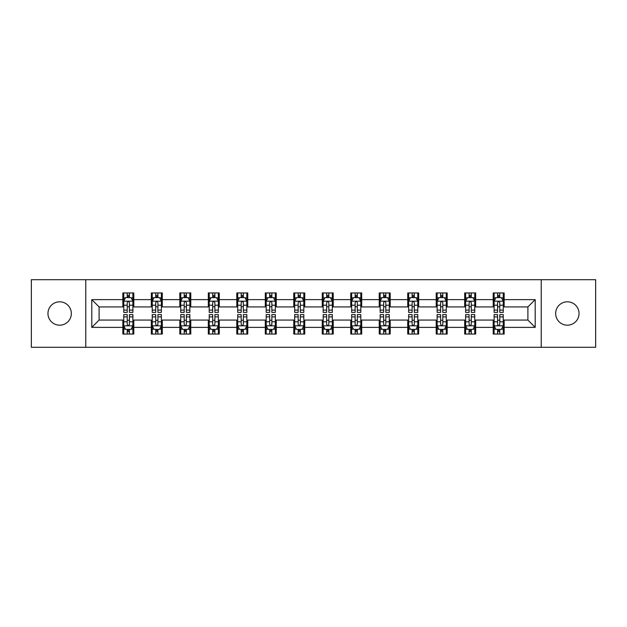 <?xml version="1.0" encoding="UTF-8"?>
<svg xmlns="http://www.w3.org/2000/svg" width="627" height="627" viewBox="0 0 627 627"><rect width="100%" height="100%" fill="white"/><g stroke="black" fill="none" stroke-linecap="round" stroke-linejoin="round"><path stroke-width="0.94" d="M567.341 301.814A11.686 11.686 0 0 0 555.655 313.5A11.686 11.686 0 0 0 567.341 325.186A11.686 11.686 0 0 0 579.034 313.5A11.686 11.686 0 0 0 567.341 301.814M59.659 301.814A11.686 11.686 0 0 0 47.965 313.5A11.686 11.686 0 0 0 59.659 325.186A11.686 11.686 0 0 0 71.345 313.5A11.686 11.686 0 0 0 59.659 301.814M541.226 347.287L595.65 347.287L595.65 279.713L541.226 279.713L541.226 347.287L85.774 347.287L85.774 279.713L31.35 279.713L31.35 347.287L85.774 347.287M541.226 279.713L85.774 279.713M504.155 299.62L504.155 292.958L493.198 292.958L493.198 299.62L475.666 299.62L475.666 292.958L464.709 292.958L464.709 299.62L447.176 299.62L447.176 292.958L436.22 292.958L436.22 299.62L418.687 299.62L418.687 292.958L407.73 292.958L407.73 299.62L390.198 299.62L390.198 292.958L379.241 292.958L379.241 299.62L361.708 299.62L361.708 292.958L350.752 292.958L350.752 299.62L333.227 299.62L333.227 292.958L322.262 292.958L322.262 299.62L304.738 299.62L304.738 292.958L293.773 292.958L293.773 299.62L276.248 299.62L276.248 292.958L265.292 292.958L265.292 299.62L247.759 299.62L247.759 292.958L236.802 292.958L236.802 299.62L219.27 299.62L219.27 292.958L208.313 292.958L208.313 299.62L190.78 299.62L190.78 292.958L179.824 292.958L179.824 299.62L162.291 299.62L162.291 292.958L151.334 292.958L151.334 299.62L133.802 299.62L133.802 292.958L122.845 292.958L122.845 299.62L91.801 299.62L91.801 327.38L99.105 320.076L122.845 320.076L122.845 334.042L133.802 334.042L133.802 320.076L151.334 320.076L151.334 334.042L162.291 334.042L162.291 320.076L179.824 320.076L179.824 334.042L190.78 334.042L190.78 320.076L208.313 320.076L208.313 334.042L219.27 334.042L219.27 320.076L236.802 320.076L236.802 334.042L247.759 334.042L247.759 320.076L265.292 320.076L265.292 334.042L276.248 334.042L276.248 320.076L293.773 320.076L293.773 334.042L304.738 334.042L304.738 320.076L322.262 320.076L322.262 334.042L333.227 334.042L333.227 320.076L350.752 320.076L350.752 334.042L361.708 334.042L361.708 320.076L379.241 320.076L379.241 334.042L390.198 334.042L390.198 320.076L407.73 320.076L407.73 334.042L418.687 334.042L418.687 320.076L436.22 320.076L436.22 334.042L447.176 334.042L447.176 320.076L464.709 320.076L464.709 334.042L475.666 334.042L475.666 320.076L493.198 320.076L493.198 334.042L504.155 334.042L504.155 320.076L527.895 320.076L527.895 306.924L504.155 306.924L504.155 299.62L535.199 299.62L535.199 327.38L504.155 327.38M493.198 327.38L475.666 327.38M464.709 327.38L447.176 327.38M436.22 327.38L418.687 327.38M407.73 327.38L390.198 327.38M379.241 327.38L361.708 327.38M350.752 327.38L333.227 327.38M322.262 327.38L304.738 327.38M293.773 327.38L276.248 327.38M265.292 327.38L247.759 327.38M236.802 327.38L219.27 327.38M208.313 327.38L190.78 327.38M179.824 327.38L162.291 327.38M151.334 327.38L133.802 327.38M122.845 327.38L91.801 327.38M493.198 299.62L493.198 306.924L475.666 306.924L475.666 299.62M464.709 299.62L464.709 306.924L447.176 306.924L447.176 299.62M436.22 299.62L436.22 306.924L418.687 306.924L418.687 299.62M407.73 299.62L407.73 306.924L390.198 306.924L390.198 299.62M379.241 299.62L379.241 306.924L361.708 306.924L361.708 299.62M350.752 299.62L350.752 306.924L333.227 306.924L333.227 299.62M322.262 299.62L322.262 306.924L304.738 306.924L304.738 299.62M293.773 299.62L293.773 306.924L276.248 306.924L276.248 299.62M265.292 299.62L265.292 306.924L247.759 306.924L247.759 299.62M236.802 299.62L236.802 306.924L219.27 306.924L219.27 299.62M208.313 299.62L208.313 306.924L190.78 306.924L190.78 299.62M179.824 299.62L179.824 306.924L162.291 306.924L162.291 299.62M151.334 299.62L151.334 306.924L133.802 306.924L133.802 299.62M122.845 299.62L122.845 306.924L99.105 306.924L91.801 299.62M99.105 306.924L99.105 320.076M535.199 327.38L527.895 320.076M527.895 306.924L535.199 299.62M122.845 297.519L123.754 297.519M127.226 297.519L129.421 297.519M132.885 297.519L133.802 297.519M122.845 306.744L123.754 306.744M127.226 306.744L129.421 306.744M132.885 306.744L133.802 306.744M122.845 320.256L123.754 320.256M127.226 320.256L129.421 320.256M132.885 320.256L133.802 320.256M122.845 329.481L123.754 329.481M127.226 329.481L129.421 329.481M132.885 329.481L133.802 329.481M151.334 320.256L152.243 320.256M155.715 320.256L157.91 320.256M161.374 320.256L162.291 320.256M151.334 329.481L152.243 329.481M155.715 329.481L157.91 329.481M161.374 329.481L162.291 329.481M151.334 297.519L152.243 297.519M155.715 297.519L157.91 297.519M161.374 297.519L162.291 297.519M151.334 306.744L152.243 306.744M155.715 306.744L157.91 306.744M161.374 306.744L162.291 306.744M179.824 320.256L180.733 320.256M184.205 320.256L186.399 320.256M189.863 320.256L190.78 320.256M179.824 329.481L180.733 329.481M184.205 329.481L186.399 329.481M189.863 329.481L190.78 329.481M179.824 297.519L180.733 297.519M184.205 297.519L186.399 297.519M189.863 297.519L190.78 297.519M179.824 306.744L180.733 306.744M184.205 306.744L186.399 306.744M189.863 306.744L190.78 306.744M208.313 320.256L209.222 320.256M212.694 320.256L214.881 320.256M218.353 320.256L219.27 320.256M208.313 329.481L209.222 329.481M212.694 329.481L214.881 329.481M218.353 329.481L219.27 329.481M208.313 297.519L209.222 297.519M212.694 297.519L214.881 297.519M218.353 297.519L219.27 297.519M208.313 306.744L209.222 306.744M212.694 306.744L214.881 306.744M218.353 306.744L219.27 306.744M236.802 320.256L237.711 320.256M241.183 320.256L243.37 320.256M246.842 320.256L247.759 320.256M236.802 329.481L237.711 329.481M241.183 329.481L243.37 329.481M246.842 329.481L247.759 329.481M236.802 297.519L237.711 297.519M241.183 297.519L243.37 297.519M246.842 297.519L247.759 297.519M236.802 306.744L237.711 306.744M241.183 306.744L243.37 306.744M246.842 306.744L247.759 306.744M265.292 320.256L266.201 320.256M269.673 320.256L271.859 320.256M275.331 320.256L276.248 320.256M265.292 329.481L266.201 329.481M269.673 329.481L271.859 329.481M275.331 329.481L276.248 329.481M265.292 297.519L266.201 297.519M269.673 297.519L271.859 297.519M275.331 297.519L276.248 297.519M265.292 306.744L266.201 306.744M269.673 306.744L271.859 306.744M275.331 306.744L276.248 306.744M293.773 320.256L294.69 320.256M298.162 320.256L300.349 320.256M303.821 320.256L304.738 320.256M293.773 329.481L294.69 329.481M298.162 329.481L300.349 329.481M303.821 329.481L304.738 329.481M293.773 297.519L294.69 297.519M298.162 297.519L300.349 297.519M303.821 297.519L304.738 297.519M293.773 306.744L294.69 306.744M298.162 306.744L300.349 306.744M303.821 306.744L304.738 306.744M322.262 320.256L323.179 320.256M326.651 320.256L328.838 320.256M332.31 320.256L333.227 320.256M322.262 329.481L323.179 329.481M326.651 329.481L328.838 329.481M332.31 329.481L333.227 329.481M322.262 297.519L323.179 297.519M326.651 297.519L328.838 297.519M332.31 297.519L333.227 297.519M322.262 306.744L323.179 306.744M326.651 306.744L328.838 306.744M332.31 306.744L333.227 306.744M350.752 320.256L351.669 320.256M355.141 320.256L357.327 320.256M360.799 320.256L361.708 320.256M350.752 329.481L351.669 329.481M355.141 329.481L357.327 329.481M360.799 329.481L361.708 329.481M350.752 297.519L351.669 297.519M355.141 297.519L357.327 297.519M360.799 297.519L361.708 297.519M350.752 306.744L351.669 306.744M355.141 306.744L357.327 306.744M360.799 306.744L361.708 306.744M379.241 320.256L380.158 320.256M383.63 320.256L385.817 320.256M389.289 320.256L390.198 320.256M379.241 329.481L380.158 329.481M383.63 329.481L385.817 329.481M389.289 329.481L390.198 329.481M379.241 297.519L380.158 297.519M383.63 297.519L385.817 297.519M389.289 297.519L390.198 297.519M379.241 306.744L380.158 306.744M383.63 306.744L385.817 306.744M389.289 306.744L390.198 306.744M407.73 320.256L408.647 320.256M412.119 320.256L414.306 320.256M417.778 320.256L418.687 320.256M407.73 329.481L408.647 329.481M412.119 329.481L414.306 329.481M417.778 329.481L418.687 329.481M407.73 297.519L408.647 297.519M412.119 297.519L414.306 297.519M417.778 297.519L418.687 297.519M407.73 306.744L408.647 306.744M412.119 306.744L414.306 306.744M417.778 306.744L418.687 306.744M436.22 320.256L437.137 320.256M440.601 320.256L442.795 320.256M446.267 320.256L447.176 320.256M436.22 329.481L437.137 329.481M440.601 329.481L442.795 329.481M446.267 329.481L447.176 329.481M436.22 297.519L437.137 297.519M440.601 297.519L442.795 297.519M446.267 297.519L447.176 297.519M436.22 306.744L437.137 306.744M440.601 306.744L442.795 306.744M446.267 306.744L447.176 306.744M464.709 320.256L465.626 320.256M469.09 320.256L471.285 320.256M474.757 320.256L475.666 320.256M464.709 329.481L465.626 329.481M469.09 329.481L471.285 329.481M474.757 329.481L475.666 329.481M464.709 297.519L465.626 297.519M469.09 297.519L471.285 297.519M474.757 297.519L475.666 297.519M464.709 306.744L465.626 306.744M469.09 306.744L471.285 306.744M474.757 306.744L475.666 306.744M493.198 320.256L494.115 320.256M497.579 320.256L499.774 320.256M503.246 320.256L504.155 320.256M493.198 329.481L494.115 329.481M497.579 329.481L499.774 329.481M503.246 329.481L504.155 329.481M493.198 297.519L494.115 297.519M497.579 297.519L499.774 297.519M503.246 297.519L504.155 297.519M493.198 306.744L494.115 306.744M497.579 306.744L499.774 306.744M503.246 306.744L504.155 306.744M129.421 295.333L127.226 295.333M132.885 310.114L129.421 310.114L129.421 312.403L132.885 312.403L132.885 301.266L131.059 297.613L125.58 297.613L123.754 301.266L123.754 312.403L127.226 312.403L127.226 310.114L123.754 310.114M123.754 301.266L123.754 292.958M132.885 301.266L132.885 292.958M127.226 297.613L127.226 292.958M129.421 292.958L129.421 297.613M129.421 310.114L129.421 302.637C128.692 301.226 127.955 301.226 127.226 302.637L127.226 310.114M127.226 331.667L129.421 331.667M123.754 316.886L127.226 316.886L127.226 314.597L123.754 314.597L123.754 325.734L125.58 329.387L131.059 329.387L132.885 325.734L132.885 314.597L129.421 314.597L129.421 316.886L132.885 316.886M132.885 325.734L132.885 334.042M123.754 325.734L123.754 334.042M129.421 329.387L129.421 334.042M127.226 334.042L127.226 329.387M127.226 316.886L127.226 324.363C127.955 325.774 128.684 325.774 129.421 324.363L129.421 316.886M157.91 295.333L155.715 295.333M161.374 310.114L157.91 310.114L157.91 312.403L161.374 312.403L161.374 301.266L159.548 297.613L154.07 297.613L152.243 301.266L152.243 312.403L155.715 312.403L155.715 310.114L152.243 310.114M152.243 301.266L152.243 292.958M161.374 301.266L161.374 292.958M155.715 297.613L155.715 292.958M157.91 292.958L157.91 297.613M157.91 310.114L157.91 302.637C157.173 301.226 156.444 301.226 155.715 302.637L155.715 310.114M186.399 295.333L184.205 295.333M189.863 310.114L186.399 310.114L186.399 312.403L189.863 312.403L189.863 301.266L188.037 297.613L182.559 297.613L180.733 301.266L180.733 312.403L184.205 312.403L184.205 310.114L180.733 310.114M180.733 301.266L180.733 292.958M189.863 301.266L189.863 292.958M184.205 297.613L184.205 292.958M186.399 292.958L186.399 297.613M186.399 310.114L186.399 302.637C185.663 301.226 184.934 301.226 184.205 302.637L184.205 310.114M155.715 331.667L157.91 331.667M152.243 316.886L155.715 316.886L155.715 314.597L152.243 314.597L152.243 325.734L154.07 329.387L159.548 329.387L161.374 325.734L161.374 314.597L157.91 314.597L157.91 316.886L161.374 316.886M161.374 325.734L161.374 334.042M152.243 325.734L152.243 334.042M157.91 329.387L157.91 334.042M155.715 334.042L155.715 329.387M155.715 316.886L155.715 324.363C156.444 325.774 157.173 325.774 157.91 324.363L157.91 316.886M184.205 331.667L186.399 331.667M180.733 316.886L184.205 316.886L184.205 314.597L180.733 314.597L180.733 325.734L182.559 329.387L188.037 329.387L189.863 325.734L189.863 314.597L186.399 314.597L186.399 316.886L189.863 316.886M189.863 325.734L189.863 334.042M180.733 325.734L180.733 334.042M186.399 329.387L186.399 334.042M184.205 334.042L184.205 329.387M184.205 316.886L184.205 324.363C184.934 325.774 185.663 325.774 186.399 324.363L186.399 316.886M214.881 295.333L212.694 295.333M218.353 310.114L214.881 310.114L214.881 312.403L218.353 312.403L218.353 301.266L216.527 297.613L211.048 297.613L209.222 301.266L209.222 312.403L212.694 312.403L212.694 310.114L209.222 310.114M209.222 301.266L209.222 292.958M218.353 301.266L218.353 292.958M212.694 297.613L212.694 292.958M214.881 292.958L214.881 297.613M214.881 310.114L214.881 302.637C214.152 301.226 213.423 301.226 212.694 302.637L212.694 310.114M243.37 295.333L241.183 295.333M246.842 310.114L243.37 310.114L243.37 312.403L246.842 312.403L246.842 301.266L245.016 297.613L239.538 297.613L237.711 301.266L237.711 312.403L241.183 312.403L241.183 310.114L237.711 310.114M237.711 301.266L237.711 292.958M246.842 301.266L246.842 292.958M241.183 297.613L241.183 292.958M243.37 292.958L243.37 297.613M243.37 310.114L243.37 302.637C242.641 301.226 241.912 301.226 241.183 302.637L241.183 310.114M271.859 295.333L269.673 295.333M275.331 310.114L271.859 310.114L271.859 312.403L275.331 312.403L275.331 301.266L273.505 297.613L268.027 297.613L266.201 301.266L266.201 312.403L269.673 312.403L269.673 310.114L266.201 310.114M266.201 301.266L266.201 292.958M275.331 301.266L275.331 292.958M269.673 297.613L269.673 292.958M271.859 292.958L271.859 297.613M271.859 310.114L271.859 302.637C271.13 301.226 270.402 301.226 269.673 302.637L269.673 310.114M212.694 331.667L214.881 331.667M209.222 316.886L212.694 316.886L212.694 314.597L209.222 314.597L209.222 325.734L211.048 329.387L216.527 329.387L218.353 325.734L218.353 314.597L214.881 314.597L214.881 316.886L218.353 316.886M218.353 325.734L218.353 334.042M209.222 325.734L209.222 334.042M214.881 329.387L214.881 334.042M212.694 334.042L212.694 329.387M212.694 316.886L212.694 324.363C213.423 325.774 214.152 325.774 214.881 324.363L214.881 316.886M241.183 331.667L243.37 331.667M237.711 316.886L241.183 316.886L241.183 314.597L237.711 314.597L237.711 325.734L239.538 329.387L245.016 329.387L246.842 325.734L246.842 314.597L243.37 314.597L243.37 316.886L246.842 316.886M246.842 325.734L246.842 334.042M237.711 325.734L237.711 334.042M243.37 329.387L243.37 334.042M241.183 334.042L241.183 329.387M241.183 316.886L241.183 324.363C241.912 325.774 242.641 325.774 243.37 324.363L243.37 316.886M269.673 331.667L271.859 331.667M266.201 316.886L269.673 316.886L269.673 314.597L266.201 314.597L266.201 325.734L268.027 329.387L273.505 329.387L275.331 325.734L275.331 314.597L271.859 314.597L271.859 316.886L275.331 316.886M275.331 325.734L275.331 334.042M266.201 325.734L266.201 334.042M271.859 329.387L271.859 334.042M269.673 334.042L269.673 329.387M269.673 316.886L269.673 324.363C270.402 325.774 271.13 325.774 271.859 324.363L271.859 316.886M298.162 331.667L300.349 331.667M294.69 316.886L298.162 316.886L298.162 314.597L294.69 314.597L294.69 325.734L296.516 329.387L301.995 329.387L303.821 325.734L303.821 314.597L300.349 314.597L300.349 316.886L303.821 316.886M303.821 325.734L303.821 334.042M294.69 325.734L294.69 334.042M300.349 329.387L300.349 334.042M298.162 334.042L298.162 329.387M298.162 316.886L298.162 324.363C298.891 325.774 299.62 325.774 300.349 324.363L300.349 316.886M326.651 331.667L328.838 331.667M323.179 316.886L326.651 316.886L326.651 314.597L323.179 314.597L323.179 325.734L325.005 329.387L330.484 329.387L332.31 325.734L332.31 314.597L328.838 314.597L328.838 316.886L332.31 316.886M332.31 325.734L332.31 334.042M323.179 325.734L323.179 334.042M328.838 329.387L328.838 334.042M326.651 334.042L326.651 329.387M326.651 316.886L326.651 324.363C327.38 325.774 328.109 325.774 328.838 324.363L328.838 316.886M355.141 331.667L357.327 331.667M351.669 316.886L355.141 316.886L355.141 314.597L351.669 314.597L351.669 325.734L353.495 329.387L358.973 329.387L360.799 325.734L360.799 314.597L357.327 314.597L357.327 316.886L360.799 316.886M360.799 325.734L360.799 334.042M351.669 325.734L351.669 334.042M357.327 329.387L357.327 334.042M355.141 334.042L355.141 329.387M355.141 316.886L355.141 324.363C355.87 325.774 356.598 325.774 357.327 324.363L357.327 316.886M383.63 331.667L385.817 331.667M380.158 316.886L383.63 316.886L383.63 314.597L380.158 314.597L380.158 325.734L381.984 329.387L387.462 329.387L389.289 325.734L389.289 314.597L385.817 314.597L385.817 316.886L389.289 316.886M389.289 325.734L389.289 334.042M380.158 325.734L380.158 334.042M385.817 329.387L385.817 334.042M383.63 334.042L383.63 329.387M383.63 316.886L383.63 324.363C384.359 325.774 385.088 325.774 385.817 324.363L385.817 316.886M412.119 331.667L414.306 331.667M408.647 316.886L412.119 316.886L412.119 314.597L408.647 314.597L408.647 325.734L410.473 329.387L415.952 329.387L417.778 325.734L417.778 314.597L414.306 314.597L414.306 316.886L417.778 316.886M417.778 325.734L417.778 334.042M408.647 325.734L408.647 334.042M414.306 329.387L414.306 334.042M412.119 334.042L412.119 329.387M412.119 316.886L412.119 324.363C412.848 325.774 413.577 325.774 414.306 324.363L414.306 316.886M440.601 331.667L442.795 331.667M437.137 316.886L440.601 316.886L440.601 314.597L437.137 314.597L437.137 325.734L438.963 329.387L444.441 329.387L446.267 325.734L446.267 314.597L442.795 314.597L442.795 316.886L446.267 316.886M446.267 325.734L446.267 334.042M437.137 325.734L437.137 334.042M442.795 329.387L442.795 334.042M440.601 334.042L440.601 329.387M440.601 316.886L440.601 324.363C441.337 325.774 442.066 325.774 442.795 324.363L442.795 316.886M300.349 295.333L298.162 295.333M303.821 310.114L300.349 310.114L300.349 312.403L303.821 312.403L303.821 301.266L301.995 297.613L296.516 297.613L294.69 301.266L294.69 312.403L298.162 312.403L298.162 310.114L294.69 310.114M294.69 301.266L294.69 292.958M303.821 301.266L303.821 292.958M298.162 297.613L298.162 292.958M300.349 292.958L300.349 297.613M300.349 310.114L300.349 302.637C299.62 301.226 298.891 301.226 298.162 302.637L298.162 310.114M328.838 295.333L326.651 295.333M332.31 310.114L328.838 310.114L328.838 312.403L332.31 312.403L332.31 301.266L330.484 297.613L325.005 297.613L323.179 301.266L323.179 312.403L326.651 312.403L326.651 310.114L323.179 310.114M323.179 301.266L323.179 292.958M332.31 301.266L332.31 292.958M326.651 297.613L326.651 292.958M328.838 292.958L328.838 297.613M328.838 310.114L328.838 302.637C328.109 301.226 327.38 301.226 326.651 302.637L326.651 310.114M357.327 295.333L355.141 295.333M360.799 310.114L357.327 310.114L357.327 312.403L360.799 312.403L360.799 301.266L358.973 297.613L353.495 297.613L351.669 301.266L351.669 312.403L355.141 312.403L355.141 310.114L351.669 310.114M351.669 301.266L351.669 292.958M360.799 301.266L360.799 292.958M355.141 297.613L355.141 292.958M357.327 292.958L357.327 297.613M357.327 310.114L357.327 302.637C356.598 301.226 355.87 301.226 355.141 302.637L355.141 310.114M385.817 295.333L383.63 295.333M389.289 310.114L385.817 310.114L385.817 312.403L389.289 312.403L389.289 301.266L387.462 297.613L381.984 297.613L380.158 301.266L380.158 312.403L383.63 312.403L383.63 310.114L380.158 310.114M380.158 301.266L380.158 292.958M389.289 301.266L389.289 292.958M383.63 297.613L383.63 292.958M385.817 292.958L385.817 297.613M385.817 310.114L385.817 302.637C385.088 301.226 384.359 301.226 383.63 302.637L383.63 310.114M414.306 295.333L412.119 295.333M417.778 310.114L414.306 310.114L414.306 312.403L417.778 312.403L417.778 301.266L415.952 297.613L410.473 297.613L408.647 301.266L408.647 312.403L412.119 312.403L412.119 310.114L408.647 310.114M408.647 301.266L408.647 292.958M417.778 301.266L417.778 292.958M412.119 297.613L412.119 292.958M414.306 292.958L414.306 297.613M414.306 310.114L414.306 302.637C413.577 301.226 412.848 301.226 412.119 302.637L412.119 310.114M442.795 295.333L440.601 295.333M446.267 310.114L442.795 310.114L442.795 312.403L446.267 312.403L446.267 301.266L444.441 297.613L438.963 297.613L437.137 301.266L437.137 312.403L440.601 312.403L440.601 310.114L437.137 310.114M437.137 301.266L437.137 292.958M446.267 301.266L446.267 292.958M440.601 297.613L440.601 292.958M442.795 292.958L442.795 297.613M442.795 310.114L442.795 302.637C442.066 301.226 441.337 301.226 440.601 302.637L440.601 310.114M471.285 295.333L469.09 295.333M474.757 310.114L471.285 310.114L471.285 312.403L474.757 312.403L474.757 301.266L472.93 297.613L467.452 297.613L465.626 301.266L465.626 312.403L469.09 312.403L469.09 310.114L465.626 310.114M465.626 301.266L465.626 292.958M474.757 301.266L474.757 292.958M469.09 297.613L469.09 292.958M471.285 292.958L471.285 297.613M471.285 310.114L471.285 302.637C470.556 301.226 469.827 301.226 469.09 302.637L469.09 310.114M469.09 331.667L471.285 331.667M465.626 316.886L469.09 316.886L469.09 314.597L465.626 314.597L465.626 325.734L467.452 329.387L472.93 329.387L474.757 325.734L474.757 314.597L471.285 314.597L471.285 316.886L474.757 316.886M474.757 325.734L474.757 334.042M465.626 325.734L465.626 334.042M471.285 329.387L471.285 334.042M469.09 334.042L469.09 329.387M469.09 316.886L469.09 324.363C469.827 325.774 470.556 325.774 471.285 324.363L471.285 316.886M499.774 295.333L497.579 295.333M503.246 310.114L499.774 310.114L499.774 312.403L503.246 312.403L503.246 301.266L501.42 297.613L495.941 297.613L494.115 301.266L494.115 312.403L497.579 312.403L497.579 310.114L494.115 310.114M494.115 301.266L494.115 292.958M503.246 301.266L503.246 292.958M497.579 297.613L497.579 292.958M499.774 292.958L499.774 297.613M499.774 310.114L499.774 302.637C499.045 301.226 498.316 301.226 497.579 302.637L497.579 310.114M497.579 331.667L499.774 331.667M494.115 316.886L497.579 316.886L497.579 314.597L494.115 314.597L494.115 325.734L495.941 329.387L501.42 329.387L503.246 325.734L503.246 314.597L499.774 314.597L499.774 316.886L503.246 316.886M503.246 325.734L503.246 334.042M494.115 325.734L494.115 334.042M499.774 329.387L499.774 334.042M497.579 334.042L497.579 329.387M497.579 316.886L497.579 324.363C498.308 325.774 499.045 325.774 499.774 324.363L499.774 316.886M132.846 301.172L123.801 301.172M123.754 297.833L125.471 297.833M131.168 297.833L132.885 297.833M127.226 305.216L123.754 305.216M132.885 305.216L129.421 305.216M129.421 296.493L127.226 296.493M123.801 325.828L132.846 325.828M132.885 329.167L131.168 329.167M125.471 329.167L123.754 329.167M129.421 321.784L132.885 321.784M123.754 321.784L127.226 321.784M127.226 330.507L129.421 330.507M161.327 301.172L152.29 301.172M152.243 297.833L153.96 297.833M159.658 297.833L161.374 297.833M155.715 305.216L152.243 305.216M161.374 305.216L157.91 305.216M157.91 296.493L155.715 296.493M189.816 301.172L180.78 301.172M180.733 297.833L182.449 297.833M188.147 297.833L189.863 297.833M184.205 305.216L180.733 305.216M189.863 305.216L186.399 305.216M186.399 296.493L184.205 296.493M152.29 325.828L161.327 325.828M161.374 329.167L159.658 329.167M153.96 329.167L152.243 329.167M157.91 321.784L161.374 321.784M152.243 321.784L155.715 321.784M155.715 330.507L157.91 330.507M180.78 325.828L189.816 325.828M189.863 329.167L188.147 329.167M182.449 329.167L180.733 329.167M186.399 321.784L189.863 321.784M180.733 321.784L184.205 321.784M184.205 330.507L186.399 330.507M218.306 301.172L209.269 301.172M209.222 297.833L210.938 297.833M216.636 297.833L218.353 297.833M212.694 305.216L209.222 305.216M218.353 305.216L214.881 305.216M214.881 296.493L212.694 296.493M246.795 301.172L237.758 301.172M237.711 297.833L239.428 297.833M245.126 297.833L246.842 297.833M241.183 305.216L237.711 305.216M246.842 305.216L243.37 305.216M243.37 296.493L241.183 296.493M275.284 301.172L266.248 301.172M266.201 297.833L267.917 297.833M273.615 297.833L275.331 297.833M269.673 305.216L266.201 305.216M275.331 305.216L271.859 305.216M271.859 296.493L269.673 296.493M209.269 325.828L218.306 325.828M218.353 329.167L216.636 329.167M210.938 329.167L209.222 329.167M214.881 321.784L218.353 321.784M209.222 321.784L212.694 321.784M212.694 330.507L214.881 330.507M237.758 325.828L246.795 325.828M246.842 329.167L245.126 329.167M239.428 329.167L237.711 329.167M243.37 321.784L246.842 321.784M237.711 321.784L241.183 321.784M241.183 330.507L243.37 330.507M266.248 325.828L275.284 325.828M275.331 329.167L273.615 329.167M267.917 329.167L266.201 329.167M271.859 321.784L275.331 321.784M266.201 321.784L269.673 321.784M269.673 330.507L271.859 330.507M294.737 325.828L303.774 325.828M303.821 329.167L302.104 329.167M296.406 329.167L294.69 329.167M300.349 321.784L303.821 321.784M294.69 321.784L298.162 321.784M298.162 330.507L300.349 330.507M323.226 325.828L332.263 325.828M332.31 329.167L330.594 329.167M324.896 329.167L323.179 329.167M328.838 321.784L332.31 321.784M323.179 321.784L326.651 321.784M326.651 330.507L328.838 330.507M351.716 325.828L360.752 325.828M360.799 329.167L359.083 329.167M353.385 329.167L351.669 329.167M357.327 321.784L360.799 321.784M351.669 321.784L355.141 321.784M355.141 330.507L357.327 330.507M380.205 325.828L389.242 325.828M389.289 329.167L387.572 329.167M381.874 329.167L380.158 329.167M385.817 321.784L389.289 321.784M380.158 321.784L383.63 321.784M383.63 330.507L385.817 330.507M408.694 325.828L417.731 325.828M417.778 329.167L416.062 329.167M410.364 329.167L408.647 329.167M414.306 321.784L417.778 321.784M408.647 321.784L412.119 321.784M412.119 330.507L414.306 330.507M437.184 325.828L446.22 325.828M446.267 329.167L444.551 329.167M438.853 329.167L437.137 329.167M442.795 321.784L446.267 321.784M437.137 321.784L440.601 321.784M440.601 330.507L442.795 330.507M303.774 301.172L294.737 301.172M294.69 297.833L296.406 297.833M302.104 297.833L303.821 297.833M298.162 305.216L294.69 305.216M303.821 305.216L300.349 305.216M300.349 296.493L298.162 296.493M332.263 301.172L323.226 301.172M323.179 297.833L324.896 297.833M330.594 297.833L332.31 297.833M326.651 305.216L323.179 305.216M332.31 305.216L328.838 305.216M328.838 296.493L326.651 296.493M360.752 301.172L351.716 301.172M351.669 297.833L353.385 297.833M359.083 297.833L360.799 297.833M355.141 305.216L351.669 305.216M360.799 305.216L357.327 305.216M357.327 296.493L355.141 296.493M389.242 301.172L380.205 301.172M380.158 297.833L381.874 297.833M387.572 297.833L389.289 297.833M383.63 305.216L380.158 305.216M389.289 305.216L385.817 305.216M385.817 296.493L383.63 296.493M417.731 301.172L408.694 301.172M408.647 297.833L410.364 297.833M416.062 297.833L417.778 297.833M412.119 305.216L408.647 305.216M417.778 305.216L414.306 305.216M414.306 296.493L412.119 296.493M446.22 301.172L437.184 301.172M437.137 297.833L438.853 297.833M444.551 297.833L446.267 297.833M440.601 305.216L437.137 305.216M446.267 305.216L442.795 305.216M442.795 296.493L440.601 296.493M474.71 301.172L465.673 301.172M465.626 297.833L467.342 297.833M473.04 297.833L474.757 297.833M469.09 305.216L465.626 305.216M474.757 305.216L471.285 305.216M471.285 296.493L469.09 296.493M465.673 325.828L474.71 325.828M474.757 329.167L473.04 329.167M467.342 329.167L465.626 329.167M471.285 321.784L474.757 321.784M465.626 321.784L469.09 321.784M469.09 330.507L471.285 330.507M503.199 301.172L494.154 301.172M494.115 297.833L495.832 297.833M501.529 297.833L503.246 297.833M497.579 305.216L494.115 305.216M503.246 305.216L499.774 305.216M499.774 296.493L497.579 296.493M494.154 325.828L503.199 325.828M503.246 329.167L501.529 329.167M495.832 329.167L494.115 329.167M499.774 321.784L503.246 321.784M494.115 321.784L497.579 321.784M497.579 330.507L499.774 330.507"/></g></svg>
